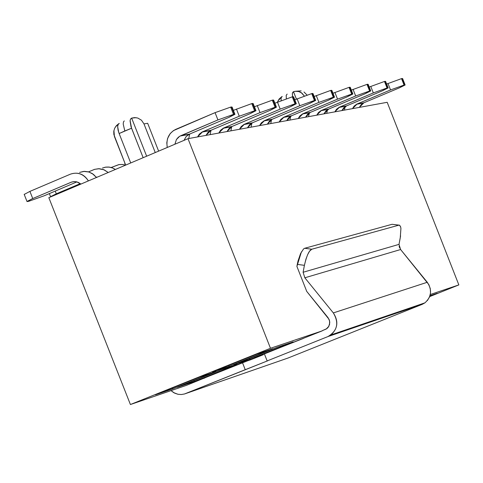 <?xml version="1.0" encoding="UTF-8"?>
<svg xmlns="http://www.w3.org/2000/svg" width="483" height="483" viewBox="0 0 483 483"><rect width="100%" height="100%" fill="white"/><g stroke="black" fill="none" stroke-linecap="round" stroke-linejoin="round"><path stroke-width="0.72" d="M424.98 302.817L422.184 304.356L288.061 358.018L184.536 393.965L181.282 394.533L177.901 394.255L174.689 393.162L171.006 390.638L173.765 392.679L177.967 394.273L181.276 394.533L184.518 393.971L245.243 369.694L242.49 362.703L204.87 377.803M183.715 386.291L181.644 386.998L183.715 386.291M204.931 377.772L247.483 360.855L242.49 362.703L245.243 369.694L267.811 360.747L185.55 393.603L288.061 358.018L422.184 304.356L327.981 336.554L267.147 360.922L264.388 353.912L300.885 339.271L264.388 353.912L267.147 360.922L327.981 336.554C337.43 330.813 339.211 322.934 333.33 312.912L304.833 277.791L303.113 272.261L304.405 265.336L297.28 264.376L296.906 266.417L306.729 291.394L329.086 319.366L329.786 322.336L328.905 326.23L326.224 329.026L322.191 330.722L326.786 328.663L328.06 327.48L329.593 324.377L329.587 320.845L328.017 317.633L306.729 291.394L296.906 266.417L301.422 251.848M400.594 235.855L399.012 244.368L400.25 237.902L400.926 228.447L400.588 226.72L399.459 225.187L392.957 224.408M399.109 246.203L399.652 247.966M304.682 248.274L392.081 224.293L304.682 248.274L311.813 249.228L309.609 251.142L307.719 254.475L305.999 258.985L304.405 265.336C306.681 255.598 309.15 250.224 311.813 249.228L304.682 248.274L303.559 248.932L300.565 253.569L297.999 261.061L297.28 264.376L304.405 265.336L303.113 272.261L304.833 277.791L400.612 249.53L428.856 284.644L430.293 288.683L430.516 292.952L429.496 297.057L427.328 300.625M392.081 224.293L398.819 225.181L311.813 249.228L398.819 225.181L399.695 225.289L400.721 227.203M303.113 272.261L399.012 244.368L303.113 272.261M400.612 249.53L304.833 277.791L333.33 312.912L427.28 282.265L400.612 249.53L399.012 244.368M327.981 336.554L422.184 304.356L424.937 302.841C431.5 296.822 432.279 289.963 427.28 282.265L333.33 312.912C338.674 321.171 337.871 328.512 330.909 334.942L327.981 336.554M250.943 359.678L263.398 354.667L254.42 357.716L322.246 330.861L270.48 348.273L130.41 404.525L186.438 385.356L241.669 362.83L250.931 359.684L241.669 362.83L198.809 380.03L204.858 377.966M177.448 387.324L220.822 369.912L236.96 364.43L193.985 381.679L177.448 387.324L193.985 381.679L236.96 364.43L220.822 369.912L177.448 387.324M155.478 394.822L199.376 377.193L215.979 371.554L172.485 389.014L155.478 394.822L172.485 389.014L215.979 371.554L199.376 377.193L155.478 394.822M293.163 341.873L249.741 359.298L233.724 364.731L277.55 347.138L293.163 341.873L277.55 347.138L233.724 364.731L249.741 359.298L293.163 341.873M272.865 348.72L228.912 366.362L212.435 371.952L256.805 354.136L272.865 348.72L256.805 354.136L212.435 371.952L228.912 366.362L272.865 348.72M186.438 385.356L130.41 404.525L48.831 197.674L130.41 404.525L270.48 348.273L188.002 138.675L48.831 197.674L188.002 138.675L270.48 348.273L322.246 330.861M303.427 338.414L254.42 357.716L263.38 354.679M387.191 102.305L188.002 138.675L387.191 102.305L458.85 284.91L387.191 102.305M430.275 294.521L458.85 284.91L430.275 294.521M194.136 380.622L193.985 381.679L194.136 380.622M172.636 387.934L172.485 389.014L172.636 387.934M249.91 358.235L249.741 359.298L249.91 358.235M229.087 365.263L228.912 366.362L229.087 365.263M429.677 296.598L458.85 284.91L429.677 296.598M437.254 293.284L429.792 296.272L437.254 293.284L429.967 295.741L437.254 293.284M130.633 118.921L131.648 118.1L130.47 119.216L130.066 120.913L131.05 126.83L143.155 157.687L131.557 128.23L119.138 133.537L118.106 130.313L117.641 126.618L118.202 124.282L119.259 123.4L118.015 124.626L117.659 126.546L118.721 132.42L119.138 133.537L124.825 130.971L123.201 124.028L123.467 121.945L124.27 120.919L123.467 121.939L123.201 124.028L124.819 130.978L131.557 128.23L130.102 120.557M143.982 123.914L155.26 152.556L143.982 123.914L147.665 123.292L143.982 123.914L141.465 120.195L137.782 118.039L134.697 117.598L131.648 118.1L146.651 156.202L131.648 118.1L136.17 117.683M115.352 127.047L118.607 123.793L116.325 125.737L114.64 128.303L113.777 131.322L113.849 134.491L125.671 165.095L114.423 136.532L113.922 130.476M277.864 101.122L281.812 96.678L279.168 98.955L277.477 102.112M281.076 100.639L281.154 97.729L282.181 96.467L281.154 97.723L281.094 100.633M286.322 98.659L286.196 95.362L287.156 94.107L286.196 95.362L286.322 98.659M292.547 96.793L292.342 93.551M292.638 92.494L293.489 91.667L295.228 91.287L298.76 91.535L301.966 93.177L304.266 95.972L301.193 92.591L298.729 91.504L296.085 91.221L293.489 91.667L296.411 99.106L293.489 91.667L292.39 93.255L292.565 96.787M111.211 167.486L118.758 164.631L122.259 164.462L125.532 165.156L122.664 164.504L119.156 164.558L111.211 167.486M125.097 163.628L124.692 163.791L125.097 163.628M24.216 194.426L29.916 191.389L70.415 174.164C77.956 171.7 83.951 173.946 88.407 180.896C83.625 173.965 77.63 171.719 70.415 174.164L29.916 191.389L24.216 194.426M96.455 177.484L93.497 174.411L88.963 172.002L83.668 171.399L79.592 172.407L84.477 171.35L88.522 171.87L92.38 173.62L96.455 177.484M44.273 195.742L76.9 181.898L44.273 195.742L28.684 201.314L44.273 195.742M71.043 182.29L31.86 198.93L27.006 201.556L28.684 201.314L26.988 201.453L32.741 198.549L29.916 191.389L32.741 198.549L71.671 182.049L74.467 181.584L76.731 181.856L80.878 184.083L78.409 182.447L76.368 181.771L73.325 181.662L71.043 182.29M234.901 114.217L232.094 107.069L231.502 106.972L234.358 114.242L234.949 114.332L228.67 117.502L189.487 134.129L180.135 136.019L178.275 137.305L176.404 139.551L174.9 144.23L176.392 139.569L179.604 136.321L217.936 119.935L215.068 112.648L217.936 119.935L233.518 114.386L217.936 119.935L180.835 135.687L189.487 134.129L228.67 117.502L234.358 114.242L233.518 114.386L230.657 107.111L215.068 112.648L175.727 129.378C168.809 132.952 165.983 138.983 167.251 147.472L166.792 142.811L167.553 138.53L170.173 133.622L173.445 130.609L215.068 112.648L230.657 107.111L231.502 106.972L231.677 107.425M276.397 107.081L273.662 100.12L273.118 100.029L275.896 107.099L276.433 107.184L270.239 110.293L231.991 126.486L223.81 127.953L218.793 133.054L220.568 130.265L223.388 128.152L260.023 112.617L257.234 105.536L260.023 112.617L275.099 107.238L260.023 112.617L223.81 127.953L231.991 126.486L270.239 110.293L275.896 107.099L275.099 107.238L272.321 100.162L254.42 106.731L272.321 100.162L273.118 100.029L273.281 100.446M210.111 134.636L211.005 130.265L210.111 134.636M88.534 171.87L94.644 169.334L99.257 168.706L103.573 169.599L108.228 172.491L104.262 169.883L98.659 168.694L94.469 169.388L88.534 171.87M115.413 169.448L112.122 167.776L109.357 167.112L105.397 167.178L102.456 168.042L105.91 167.106L108.784 167.046L112.69 167.987L115.413 169.448M80.323 183.618L56.294 193.81L50.564 196.69L56.294 193.81L55.219 191.099L56.294 193.81L80.323 183.618M255.942 110.601L253.164 103.543L252.603 103.453L255.416 110.625L255.984 110.704L249.747 113.849L211.035 130.253L202.625 131.762L197.553 136.93L199.346 134.111L202.196 131.962L239.272 116.228L236.447 109.043L239.272 116.228L254.601 110.764L239.272 116.228L202.625 131.762L211.035 130.253L249.747 113.849L255.416 110.625L254.601 110.764L251.782 103.591L233.38 110.347L251.782 103.591L252.603 103.453L252.772 103.887M188.762 138.536L189.686 134.045L188.762 138.536M405.134 85.008L402.611 78.566L402.2 78.506L404.73 84.948L405.134 85.008L399.218 87.924L363.928 102.758L357.124 103.984L352.481 108.639L354.13 106.097L356.732 104.159L390.53 89.935L387.994 83.474L390.53 89.935L404.066 85.062L390.53 89.935L357.124 103.984L363.928 102.758L399.218 87.924L404.73 84.948L404.066 85.062L401.536 78.614L386.635 84.048L401.536 78.614L402.321 78.82M344.482 110.1L345.146 106.622L344.482 110.1M296.29 103.658L293.592 96.787L293.072 96.703L295.807 103.676L296.327 103.754L290.174 106.834L252.38 122.821L244.416 124.252L239.459 129.281L241.216 126.534L244 124.439L280.2 109.11L277.453 102.124L280.2 109.11L295.035 103.809L280.2 109.11L244.416 124.252L252.38 122.821L290.174 106.834L295.807 103.676L295.035 103.809L292.293 96.835L274.875 103.217L292.293 96.835L293.072 96.703L293.229 97.101M230.88 130.845L231.743 126.594L230.88 130.845M315.689 100.416L312.984 93.545L312.483 93.467L315.188 100.343L315.689 100.416L309.567 103.471L272.219 119.253L264.473 120.641L259.564 125.61L261.303 122.893L264.05 120.835L299.828 105.699L297.123 98.804L299.828 105.699L314.433 100.476L299.828 105.699L264.473 120.641L272.219 119.253L309.567 103.471L315.188 100.343L314.433 100.476L311.734 93.593L294.775 99.8L311.728 93.593L312.483 93.467L312.634 93.853M251.088 127.156L251.921 123.026L251.088 127.156M334.526 97.168L331.863 90.387L331.386 90.315L334.049 97.101L334.526 97.168L328.452 100.198L291.527 115.775L283.986 117.134L279.138 122.036L280.852 119.355L283.575 117.321L318.937 102.378L316.268 95.574L318.937 102.378L333.318 97.228L318.937 102.378L283.986 117.134L291.527 115.775L328.452 100.198L334.049 97.101L333.318 97.228L330.65 90.436L314.137 96.479L330.65 90.436L331.386 90.315L331.531 90.683M270.758 123.563L271.561 119.561L270.758 123.563M352.874 94.01L350.247 87.314L349.789 87.248L352.415 93.944L352.874 94.01L346.836 97.005L310.34 112.394L302.992 113.716L298.198 118.552L299.895 115.914L302.587 113.903L337.545 99.142L334.906 92.434L337.545 99.142L351.702 94.07L337.545 99.142L302.992 113.716L310.34 112.394L346.836 97.005L352.415 93.944L351.702 94.07L349.07 87.363L332.986 93.243L349.07 87.363L349.927 87.598M289.915 120.068L290.681 116.192L289.915 120.068M370.745 90.931L368.155 84.326L367.708 84.259L370.304 90.87L370.745 90.931L364.75 93.901L328.663 109.098L321.503 110.39L316.763 115.165L318.442 112.557L321.104 110.571L355.663 95.996L353.061 89.367L355.663 95.996L369.61 90.991L355.663 95.996L321.503 110.39L328.663 109.098L364.75 93.901L370.304 90.87L369.61 90.991L367.014 84.374L351.34 90.098L367.014 84.374L367.841 84.597M308.577 116.657L309.307 112.913L308.577 116.657M388.163 87.93L385.603 81.41L385.174 81.343L387.734 87.87L388.163 87.93L382.204 90.87L346.522 105.892L339.543 107.141L334.852 111.863L336.512 109.285L339.144 107.323L373.323 92.923L370.751 86.385L373.323 92.923L387.058 87.991L373.323 92.923L339.543 107.141L346.522 105.892L382.204 90.87L387.734 87.87L387.058 87.991L384.498 81.458L369.217 87.031L384.498 81.458L385.301 81.669M326.756 113.336L327.456 109.726L326.756 113.336M233.518 114.386L234.358 114.242L231.502 106.972L230.657 107.111L233.518 114.386M275.099 107.238L275.896 107.099L273.118 100.029L272.321 100.162L275.099 107.238M254.601 110.764L255.416 110.625L252.603 103.453L251.782 103.591L254.601 110.764M404.066 85.062L404.73 84.948L402.2 78.506L401.536 78.614L404.066 85.062M295.035 103.809L295.807 103.676L293.072 96.703L292.293 96.835L295.035 103.809M314.433 100.476L315.188 100.343L312.483 93.467L311.728 93.593L314.433 100.476M333.318 97.228L334.049 97.101L331.386 90.315L330.65 90.436L333.318 97.228M351.702 94.07L352.415 93.944L349.789 87.248L349.07 87.363L351.702 94.07M369.61 90.991L370.304 90.87L367.708 84.259L367.014 84.374L369.61 90.991M387.058 87.991L387.734 87.87L385.174 81.343L384.498 81.458L387.058 87.991M119.138 133.537L130.724 162.958L119.138 133.537M287.681 118.903L288.254 120.37L287.681 118.903M158.629 151.125L147.665 123.292L158.629 151.125M304.006 91.993L306.983 94.994M189.487 134.129L186.203 136.472L184.005 140.372L186.088 136.598L189.487 134.129M231.991 126.486L229.129 128.4L226.998 131.557L231.991 126.486M96.22 177.17L97.445 177.062L96.22 177.17M211.035 130.253L208.143 132.197L205.987 135.391L211.035 130.253M363.928 102.758L361.284 104.515L359.304 107.395L363.928 102.758M252.38 122.821L249.548 124.711L247.441 127.82L252.38 122.821M272.219 119.253L269.423 121.118L267.334 124.191L272.219 119.253M291.527 115.775L288.768 117.623L286.703 120.653L291.527 115.775M310.34 112.394L307.605 114.217L305.564 117.206L310.34 112.394M328.663 109.098L325.959 110.897L323.936 113.855L328.663 109.098M346.522 105.892L343.848 107.667L341.849 110.583L346.522 105.892M424.937 302.841L330.909 334.942M301.151 90.882L296.224 91.215M26.988 201.453L24.168 194.305M50.564 196.69L49.344 193.592M180.135 136.019L188.793 134.461M223.128 128.279L231.315 126.806M201.936 132.094L210.353 130.579M356.496 104.28L363.301 103.054M243.746 124.572L251.703 123.135M263.803 120.961L271.555 119.567M283.328 117.447L290.875 116.089M302.34 114.024L309.688 112.702M320.863 110.692L328.023 109.406M338.909 107.443L345.882 106.188"/></g></svg>
